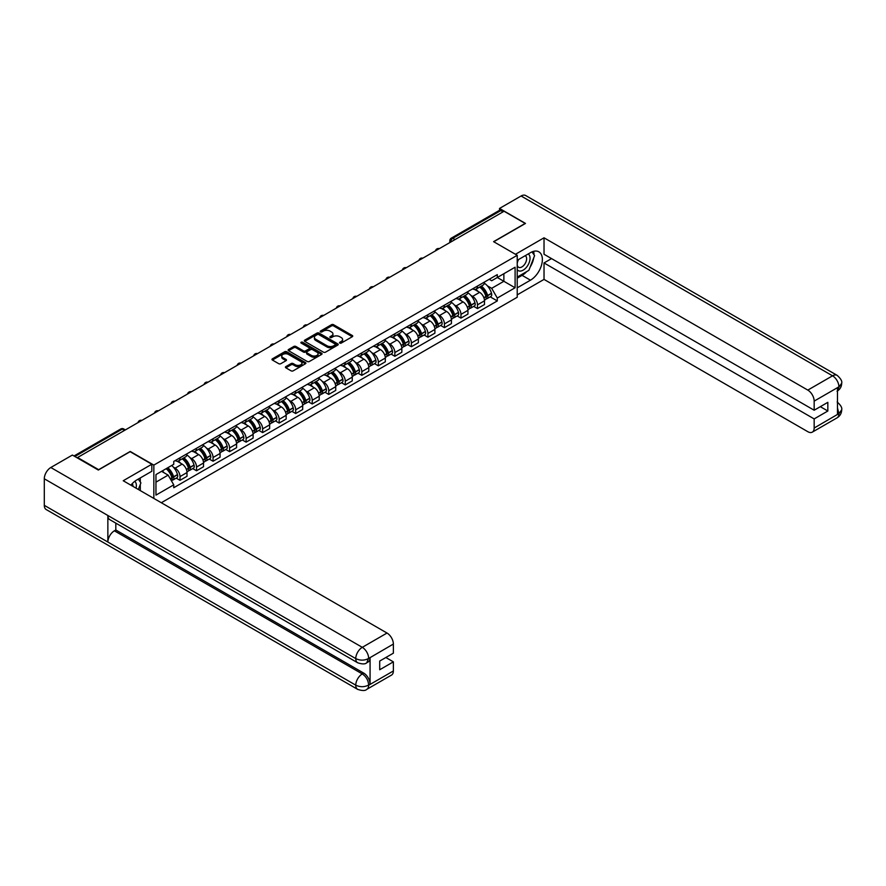 <?xml version="1.0" encoding="UTF-8"?>
<svg xmlns="http://www.w3.org/2000/svg" width="886" height="886" viewBox="0 0 886 886"><rect width="100%" height="100%" fill="white"/><g stroke="black" fill="none" stroke-linecap="round" stroke-linejoin="round"><path stroke-width="1.33" d="M339.803 343.081A1.03 0.598 0 0 0 341.254 343.081L352.307 336.702A1.473 0.853 0 0 0 352.739 336.104A1.473 0.853 0 0 0 352.307 335.506L333.59 324.697A1.473 0.853 0 0 0 331.508 324.697L320.455 331.076A1.03 0.598 0 0 0 321.917 331.918L323.346 331.087A4.707 2.713 0 0 1 330.002 331.087L331.552 331.995A4.707 2.713 0 0 1 332.937 333.911A4.707 2.713 0 0 1 331.552 335.838L330.124 336.658A1.03 0.598 0 0 0 331.585 337.5L333.014 336.68A4.707 2.713 0 0 1 339.67 336.68L341.232 337.577A4.707 2.713 0 0 1 342.605 339.493A4.707 2.713 0 0 1 341.232 341.42L339.803 342.24A1.03 0.598 0 0 0 339.803 343.081L339.803 342.24M285.857 366.605A1.473 0.853 0 0 0 285.425 367.203A1.473 0.853 0 0 0 285.857 367.801L291.106 370.835A1.473 0.853 0 0 0 293.188 370.835L305.46 363.747A1.473 0.853 0 0 0 305.891 363.149A1.473 0.853 0 0 0 305.46 362.551L286.743 351.742A1.473 0.853 0 0 0 284.661 351.742L272.39 358.83A1.473 0.853 0 0 0 271.958 359.428A1.473 0.853 0 0 0 272.39 360.026L278.736 363.692A1.473 0.853 0 0 0 280.807 363.692L286.067 360.657A1.473 0.853 0 0 0 286.488 360.059A1.473 0.853 0 0 0 286.067 359.461L282.922 357.645A3.932 2.27 0 0 1 281.77 356.039A3.932 2.27 0 0 1 284.196 353.935A3.932 2.27 0 0 1 288.482 354.433L300.808 361.543A3.932 2.27 0 0 1 301.96 363.149A3.932 2.27 0 0 1 299.523 365.253A3.932 2.27 0 0 1 295.237 364.755L293.188 363.57A1.473 0.853 0 0 0 291.106 363.57L285.857 366.605L285.857 367.801M153.843 465.095L130.22 451.45L98.645 469.68L77.569 457.508L504.079 211.256L525.165 223.427L493.591 241.656L517.225 255.301L153.843 465.095L153.843 498.419M323.445 352.163A1.473 0.853 0 0 0 325.527 352.163L337.799 345.086A1.473 0.853 0 0 0 338.23 344.477A1.473 0.853 0 0 0 337.799 343.879L319.082 333.07A1.473 0.853 0 0 0 317 333.07L304.729 340.158A1.473 0.853 0 0 0 304.297 340.756A1.473 0.853 0 0 0 304.729 341.354L323.445 352.163M301.55 343.303A1.03 0.598 0 0 1 302.602 343.447L302.602 342.229L321.629 353.215A1.473 0.853 0 0 1 322.061 353.813A1.473 0.853 0 0 1 321.629 354.411L309.358 361.499A1.473 0.853 0 0 1 307.276 361.499L288.559 350.69L293.809 347.689L293.809 346.459L288.559 349.494A1.473 0.853 0 0 0 288.127 350.092A1.473 0.853 0 0 0 288.559 350.69L288.559 349.494M293.809 347.689A1.473 0.853 0 0 1 295.891 347.689L295.891 346.459A1.473 0.853 0 0 0 293.809 346.459M295.891 346.459L303.477 350.845A1.473 0.853 0 0 0 305.559 350.845L309.048 348.829A1.473 0.853 0 0 0 309.48 348.231A1.473 0.853 0 0 0 309.048 347.633L301.14 343.07A1.03 0.598 0 0 1 302.602 342.229M161.307 502.739L517.225 297.253L517.225 255.301M455.027 239.574L452.812 238.29A3.001 1.728 60 0 0 451.306 238.146L499.305 210.436A3.001 1.728 60 0 1 500.8 210.58L452.812 238.29A3.001 1.728 120 0 0 450.686 241.967L450.686 242.088M503.026 211.865L500.8 210.58M477.488 286.067A6.889 3.976 60 0 1 476.059 289.157L483.058 285.115A6.889 3.976 -120 0 0 484.487 282.025M470.854 295.381L472.615 296.4A6.889 3.976 60 0 1 477.488 304.839L484.487 300.808A6.889 3.976 -120 0 0 479.614 292.358L474.608 289.467M484.487 300.808L484.487 304.529L477.488 308.572L473.7 306.379M476.059 289.157A6.889 3.976 60 0 1 472.67 288.847M477.488 304.839L477.488 308.572M460.964 295.603A6.889 3.976 60 0 1 459.535 298.693L466.534 294.661A6.889 3.976 -120 0 0 467.952 291.572M457.176 315.925L460.964 318.107L467.952 314.076L467.952 310.344A6.889 3.976 -120 0 0 463.079 301.904L458.084 299.014M459.535 298.693A6.889 3.976 60 0 1 456.146 298.383M454.33 304.928L456.091 305.936A6.889 3.976 60 0 1 460.964 314.386L460.964 318.107M444.44 305.149A6.889 3.976 60 0 1 443.011 308.239L449.999 304.197A6.889 3.976 -120 0 0 451.428 301.107M440.641 325.461L444.44 327.654L451.428 323.611L451.428 319.89A6.889 3.976 -120 0 0 446.555 311.44L441.549 308.561M443.011 308.239A6.889 3.976 60 0 1 439.622 307.929M437.806 314.464L439.567 315.482A6.889 3.976 60 0 1 444.44 323.922L444.44 327.654M427.916 314.685A6.889 3.976 60 0 1 426.487 317.786L433.475 313.744A6.889 3.976 -120 0 0 434.904 310.654M424.117 335.008L427.916 337.201L434.904 333.158L434.904 329.426A6.889 3.976 -120 0 0 430.031 320.987L425.025 318.096M426.487 317.786A6.889 3.976 60 0 1 423.087 317.465M421.271 324.01L423.043 325.029A6.889 3.976 60 0 1 427.916 333.468L427.916 337.201M411.381 324.232A6.889 3.976 60 0 1 409.952 327.322L416.952 323.29A6.889 3.976 -120 0 0 418.38 320.189M407.593 344.543L411.381 346.736L418.38 342.705L418.38 338.973A6.889 3.976 -120 0 0 413.507 330.533L408.501 327.643M409.952 327.322A6.889 3.976 60 0 1 406.563 327.012M404.747 333.546L406.508 334.565A6.889 3.976 60 0 1 411.381 343.004L411.381 346.736M394.857 333.767A6.889 3.976 60 0 1 393.428 336.868L400.428 332.826A6.889 3.976 -120 0 0 401.845 329.736M391.069 354.09L394.857 356.283L401.845 352.24L401.845 348.508A6.889 3.976 -120 0 0 396.972 340.069L391.966 337.178M393.428 336.868A6.889 3.976 60 0 1 390.039 336.558M388.223 343.092L389.984 344.111A6.889 3.976 60 0 1 394.857 352.55L394.857 356.283M378.333 343.314A6.889 3.976 60 0 1 376.904 346.404L383.893 342.373A6.889 3.976 -120 0 0 385.321 339.272M374.534 363.637L378.333 365.818L385.321 361.787L385.321 358.055A6.889 3.976 -120 0 0 380.448 349.616L375.442 346.725M376.904 346.404A6.889 3.976 60 0 1 373.515 346.094M371.699 352.628L373.46 353.647A6.889 3.976 60 0 1 378.333 362.086L378.333 365.818M361.809 352.849A6.889 3.976 60 0 1 360.38 355.95L367.369 351.908A6.889 3.976 -120 0 0 368.797 348.818M358.01 373.172L361.809 375.365L368.797 371.323L368.797 367.59A6.889 3.976 -120 0 0 363.925 359.151L358.919 356.261M360.38 355.95A6.889 3.976 60 0 1 356.98 355.64M355.164 362.175L356.936 363.194A6.889 3.976 60 0 1 361.809 371.633L361.809 375.365M345.274 362.396A6.889 3.976 60 0 1 343.846 365.486L350.845 361.455A6.889 3.976 -120 0 0 352.274 358.354M341.487 382.719L345.274 384.901L352.274 380.869L352.274 377.137A6.889 3.976 -120 0 0 347.401 368.698L342.395 365.807M343.846 365.486A6.889 3.976 60 0 1 340.457 365.176M338.64 371.71L340.401 372.729A6.889 3.976 60 0 1 345.274 381.168L345.274 384.901M328.75 371.932A6.889 3.976 60 0 1 327.322 375.033L334.31 370.99A6.889 3.976 -120 0 0 335.739 367.9M324.963 392.254L328.75 394.447L335.739 390.405L335.739 386.673A6.889 3.976 -120 0 0 330.866 378.233L325.86 375.343M327.322 375.033A6.889 3.976 60 0 1 323.933 374.723M322.116 381.257L323.877 382.276A6.889 3.976 60 0 1 328.75 390.715L328.75 394.447M312.226 381.478A6.889 3.976 60 0 1 310.798 384.568L317.786 380.537A6.889 3.976 -120 0 0 319.215 377.436M308.428 401.801L312.226 403.983L319.215 399.951L319.215 396.219A6.889 3.976 -120 0 0 314.342 387.78L309.336 384.889M310.798 384.568A6.889 3.976 60 0 1 307.409 384.258M305.592 390.792L307.353 391.811A6.889 3.976 60 0 1 312.226 400.25L312.226 403.983M295.702 391.025A6.889 3.976 60 0 1 294.274 394.115L301.262 390.073A6.889 3.976 -120 0 0 302.691 386.983M291.904 411.337L295.702 413.529L302.691 409.487L302.691 405.766A6.889 3.976 -120 0 0 297.818 397.316L292.812 394.425M294.274 394.115A6.889 3.976 60 0 1 290.874 393.805M289.058 400.339L290.829 401.358A6.889 3.976 60 0 1 295.702 409.797L295.702 413.529M279.168 400.561A6.889 3.976 60 0 1 277.739 403.651L284.738 399.619A6.889 3.976 -120 0 0 286.167 396.529M275.38 420.883L279.168 423.065L286.167 419.034L286.167 415.301A6.889 3.976 -120 0 0 281.294 406.862L276.288 403.972M277.739 403.651A6.889 3.976 60 0 1 274.35 403.34M272.534 409.886L274.295 410.894A6.889 3.976 60 0 1 279.168 419.344L279.168 423.065M262.644 410.107A6.889 3.976 60 0 1 261.215 413.197L268.203 409.155A6.889 3.976 -120 0 0 269.632 406.065M258.856 430.419L262.644 432.612L269.632 428.58L269.632 424.848A6.889 3.976 -120 0 0 264.759 416.398L259.753 413.518M261.215 413.197A6.889 3.976 60 0 1 257.826 412.887M256.01 419.421L257.771 420.44A6.889 3.976 60 0 1 262.644 428.879L262.644 432.612M246.12 419.643A6.889 3.976 60 0 1 244.691 422.744L251.679 418.701A6.889 3.976 -120 0 0 253.108 415.612M242.321 439.965L246.12 442.158L253.108 438.116L253.108 434.384A6.889 3.976 -120 0 0 248.235 425.945L243.229 423.054M244.691 422.744A6.889 3.976 60 0 1 241.302 422.423M239.486 428.968L241.247 429.987A6.889 3.976 60 0 1 246.12 438.426L246.12 442.158M229.585 429.189A6.889 3.976 60 0 1 228.167 432.279L235.155 428.248A6.889 3.976 -120 0 0 236.584 425.147M225.797 449.501L229.585 451.694L236.584 447.663L236.584 443.93A6.889 3.976 -120 0 0 231.711 435.491L226.705 432.601M228.167 432.279A6.889 3.976 60 0 1 224.767 431.969M222.951 438.504L224.712 439.522A6.889 3.976 60 0 1 229.585 447.962L229.585 451.694M213.061 438.725A6.889 3.976 60 0 1 211.632 441.826L218.632 437.784A6.889 3.976 -120 0 0 220.06 434.694M209.273 459.048L213.061 461.241L220.06 457.198L220.06 453.466A6.889 3.976 -120 0 0 215.187 445.027L210.181 442.136M211.632 441.826A6.889 3.976 60 0 1 208.243 441.516M206.427 448.05L208.188 449.069A6.889 3.976 60 0 1 213.061 457.508L213.061 461.241M196.537 448.272A6.889 3.976 60 0 1 195.108 451.362L202.097 447.33A6.889 3.976 -120 0 0 203.525 444.229M192.749 468.594L196.537 470.776L203.525 466.745L203.525 463.013A6.889 3.976 -120 0 0 198.652 454.573L193.646 451.683M195.108 451.362A6.889 3.976 60 0 1 191.719 451.052M189.903 457.586L191.664 458.605A6.889 3.976 60 0 1 196.537 467.044L196.537 470.776M180.013 457.807A6.889 3.976 60 0 1 178.584 460.908L185.573 456.866A6.889 3.976 -120 0 0 187.001 453.776M176.214 478.13L180.013 480.323L187.001 476.28L187.001 472.548A6.889 3.976 -120 0 0 182.128 464.109L177.122 461.218M178.584 460.908A6.889 3.976 60 0 1 175.195 460.598M173.379 467.132L175.14 468.151A6.889 3.976 60 0 1 180.013 476.59L180.013 480.323M489.194 279.3L491.686 280.74L515.098 267.229L503.868 273.708L503.868 281.294L491.686 288.327L487.378 285.835M155.958 482.15L168.141 475.117L173.756 484.841L155.958 495.119L155.958 474.575L173.756 464.297L173.756 461.418L497.301 274.627L497.301 277.495L515.098 287.773L497.301 298.05L491.686 288.327M515.098 267.229L515.098 287.773M173.756 484.841L173.756 487.721L497.301 300.93L497.301 298.05M168.141 475.117L161.573 471.33M490.224 296.843L497.301 300.93M340.213 343.225L341.232 342.638A4.707 2.713 0 0 0 342.605 340.722L342.605 339.493M332.937 333.911L332.937 335.141A4.707 2.713 0 0 1 331.552 337.057L330.533 337.644M352.285 336.713L333.59 325.926A1.473 0.853 0 0 0 331.508 325.926L320.865 332.062M337.799 343.879L337.799 345.086L319.082 334.299A1.473 0.853 0 0 0 317 334.299L304.751 341.365M335.196 344.898A1.03 0.598 0 0 0 335.196 344.056L318.772 334.576A1.03 0.598 0 0 0 317.31 334.576L315.804 335.44A4.707 2.713 0 0 0 314.43 337.367A4.707 2.713 0 0 0 315.804 339.283L327.034 345.773A4.707 2.713 0 0 0 333.69 345.773L335.196 344.898L335.196 346.127A1.03 0.598 0 0 0 335.495 345.706L335.495 344.477M314.43 337.367L314.43 338.585A4.707 2.713 0 0 0 315.804 340.512L315.804 339.283M335.196 346.127L333.69 346.991A4.707 2.713 0 0 1 327.034 346.991L315.804 340.512M295.891 347.689L303.477 352.063A1.473 0.853 0 0 0 305.559 352.063L309.048 350.059A1.473 0.853 0 0 0 309.48 349.461L309.48 348.231M302.602 343.447L321.607 354.433M311.363 355.397A3.932 2.27 0 0 0 315.649 355.884A3.932 2.27 0 0 0 318.074 353.791A3.932 2.27 0 0 0 316.922 352.185L312.581 349.671A1.473 0.853 0 0 0 310.499 349.671L307.021 351.687A1.473 0.853 0 0 0 306.589 352.285A1.473 0.853 0 0 0 307.021 352.883L311.363 355.397L311.363 356.615A3.932 2.27 0 0 0 315.649 357.102A3.932 2.27 0 0 0 318.074 355.009L318.074 353.791M306.589 352.285L306.589 353.514A1.473 0.853 0 0 0 307.021 354.112L307.021 352.883M311.363 356.615L307.021 354.112M301.96 363.149L301.96 364.379A3.932 2.27 0 0 1 299.523 366.472A3.932 2.27 0 0 1 295.237 365.984L293.188 364.799A1.473 0.853 0 0 0 291.106 364.799L285.879 367.812M281.77 356.039L281.77 357.257A3.932 2.27 0 0 0 282.922 358.863L282.922 357.645M286.067 359.461L286.067 360.657L282.922 358.863M305.46 362.551L305.46 363.747L286.743 352.971A1.473 0.853 0 0 0 284.661 352.971L272.412 360.037L272.39 358.83M480.09 286.831A9.436 5.449 60 0 1 480.134 286.854A9.436 5.449 60 0 1 486.348 295.326L486.403 295.525A1.838 1.063 60 0 1 486.115 296.965A1.838 1.063 60 0 1 486.071 296.987M479.68 287.064A11.385 6.579 60 0 1 485.938 296.467L485.993 296.655A3.788 2.182 60 0 1 485.395 299.634L484.454 300.177M486.037 298.792A3.788 2.182 -120 0 0 487.09 298.648A3.788 2.182 -120 0 0 487.688 295.68L487.632 295.481A11.385 6.579 -120 0 0 481.375 286.089M484.343 283.232A11.385 6.579 60 0 1 491.497 293.255L491.553 293.443A3.788 2.182 60 0 1 490.955 296.422L487.09 298.648M475.793 289.29A11.385 6.579 60 0 1 478.174 291.527M483.712 291.549L485.163 292.391M526.76 271.559A16.856 9.735 120 0 1 522.098 275.358L530.459 280.186A16.856 9.735 120 0 0 541.468 265.335A16.856 9.735 120 0 0 538.887 251.834A16.856 9.735 120 0 0 530.459 252.665L517.225 260.307M530.459 280.186L517.225 287.839M517.225 294.872L544.026 279.4L544.026 262.943L814.168 418.912L814.168 428.027L839.064 413.518L837.48 414.26L837.48 387.957L838.909 386.828L814.168 401.114A8.993 5.194 -120 0 0 807.81 390.106L832.552 375.819L521.09 195.994L499.527 208.443L525.487 223.427L493.757 241.745M551.546 258.601L544.026 262.943M820.314 406.674L827.834 411.015L827.834 402.333L814.168 410.229L544.026 254.26L544.026 237.802L807.81 390.106M515.475 254.282L544.026 237.802M544.026 279.4L807.81 431.692A8.993 5.194 -120 0 0 812.307 432.135A8.993 5.194 -120 0 0 814.168 428.027M521.09 195.994A9.214 5.316 -60 0 1 525.697 195.54L837.159 375.365A9.214 5.316 -60 0 0 832.552 375.819A8.993 5.194 60 0 1 838.909 386.828M499.527 210.336L499.527 208.443M814.168 410.229L814.168 401.114M827.834 411.015L814.168 418.912M530.105 267.151A16.856 9.735 120 0 0 533.737 257.804M534.014 254.78A16.856 9.735 120 0 0 533.593 251.347M522.098 275.358L517.225 278.171M837.48 407.97L838.909 413.441M837.159 401.967C840.77 405.223 842.287 407.826 841.7 409.764L839.075 413.518M837.159 375.365C840.77 378.588 842.287 381.213 841.7 383.228L839.064 386.916M357.678 662.772A9.214 5.316 -60 0 1 355.762 658.608C360.004 660.646 364.246 660.635 368.465 658.564L366.771 662.761C365.265 664.29 362.23 664.29 357.678 662.772L109.775 519.65A9.214 5.316 -60 0 1 107.859 515.486L44.3 478.794A9.214 5.316 -60 0 1 50.812 467.509L72.375 455.061L98.335 470.045L130.109 451.694L151.827 464.231L151.827 471.263L136.787 479.957A16.856 9.735 120 0 0 130.884 485.174M151.827 464.231L123.22 480.744L387.016 633.047A8.993 5.194 60 0 1 393.373 644.056L393.373 653.17L379.706 661.056L379.706 669.75L393.373 661.853L393.373 670.968A8.993 5.194 60 0 1 391.512 675.088L366.771 689.363A8.993 5.194 -120 0 0 368.642 685.255L393.373 670.968M139.91 490.379L143.466 492.428M140.287 490.168L140.287 484.52M140.287 481.995L140.287 477.931M366.771 689.363C365.342 690.892 362.308 690.892 357.678 689.374L46.205 509.55A9.214 5.316 -60 0 1 44.3 505.341L107.859 542.033A9.214 5.316 -60 0 1 114.383 530.814L362.285 673.936L363.714 673.105A8.993 5.194 60 0 1 370.071 684.125L370.071 657.822A8.993 5.194 60 0 1 368.211 661.931L366.771 662.761M44.3 478.794L44.3 505.341M50.812 467.509L362.285 647.334A9.214 5.316 -60 0 0 355.762 658.608L107.859 515.486L107.859 542.033L355.762 685.155C359.993 687.204 364.235 687.204 368.476 685.155L368.642 685.255M393.373 661.853L385.853 657.512M115.811 523.128L115.811 529.983L363.714 673.105M115.811 529.983L114.383 530.814M517.225 269.665A9.735 5.626 120 0 0 524.966 268.835A9.735 5.626 120 0 0 530.038 258.236A9.735 5.626 120 0 0 528.266 253.928M518.033 259.842A9.735 5.626 120 0 0 517.225 261.591M517.225 264.848A6.667 3.854 120 0 0 518.565 267.262A6.667 3.854 120 0 0 523.704 265.468A6.667 3.854 120 0 0 526.616 258.767A6.667 3.854 120 0 0 525.232 255.711A6.667 3.854 120 0 0 525.21 255.7M518.587 259.52A6.667 3.854 120 0 0 517.225 263.519M531.988 251.901L534.59 255.6L528.876 270.341L517.435 276.953M136.034 488.142A9.735 5.626 120 0 0 136.366 485.517A9.735 5.626 120 0 0 134.75 481.331M132.933 486.348A6.667 3.854 120 0 0 132.933 486.049A6.667 3.854 120 0 0 132.247 483.612M138.249 479.104L140.918 482.892L138.36 489.482M463.566 296.367A9.436 5.449 60 0 1 463.611 296.4A9.436 5.449 60 0 1 469.824 304.873L469.879 305.061A1.838 1.063 60 0 1 469.591 306.501A1.838 1.063 60 0 1 469.547 306.523M463.156 296.611A11.385 6.579 60 0 1 469.414 306.002L469.469 306.202A3.788 2.182 60 0 1 468.871 309.17L467.93 309.712M469.514 308.339A3.788 2.182 -120 0 0 470.566 308.195A3.788 2.182 -120 0 0 471.164 305.227L471.108 305.028A11.385 6.579 -120 0 0 464.851 295.636M467.819 292.779A11.385 6.579 60 0 1 474.974 302.79L475.029 302.99A3.788 2.182 60 0 1 474.431 305.958L470.566 308.195M459.269 298.826A11.385 6.579 60 0 1 461.65 301.074M467.188 301.085L468.639 301.927M447.042 305.914A9.436 5.449 60 0 1 447.087 305.936A9.436 5.449 60 0 1 453.3 314.408L453.355 314.608A1.838 1.063 60 0 1 453.067 316.047A1.838 1.063 60 0 1 453.023 316.069M446.622 306.146A11.385 6.579 60 0 1 452.879 315.549L452.934 315.737A3.788 2.182 60 0 1 452.336 318.716L451.406 319.259M452.99 317.875A3.788 2.182 -120 0 0 454.042 317.731A3.788 2.182 -120 0 0 454.64 314.763L454.573 314.563A11.385 6.579 -120 0 0 448.316 305.172M451.284 302.314A11.385 6.579 60 0 1 458.45 312.337L458.505 312.536A3.788 2.182 60 0 1 457.907 315.505L454.042 317.731M442.745 308.372A11.385 6.579 60 0 1 445.115 310.621M450.653 310.632L452.104 311.473M430.507 315.46A9.436 5.449 60 0 1 430.563 315.482A9.436 5.449 60 0 1 436.776 323.955L436.831 324.143A1.838 1.063 60 0 1 436.532 325.594A1.838 1.063 60 0 1 436.499 325.616M430.098 315.693A11.385 6.579 60 0 1 436.355 325.084L436.41 325.284A3.788 2.182 60 0 1 435.812 328.252L434.871 328.795M436.466 327.421A3.788 2.182 -120 0 0 437.507 327.277A3.788 2.182 -120 0 0 438.105 324.309L438.049 324.11A11.385 6.579 -120 0 0 431.792 314.718M434.76 311.861A11.385 6.579 60 0 1 441.915 321.873L441.97 322.072A3.788 2.182 60 0 1 441.372 325.04L437.507 327.277M426.21 317.908A11.385 6.579 60 0 1 428.591 320.156M434.129 320.178L435.58 321.009M413.983 324.996A9.436 5.449 60 0 1 414.028 325.029A9.436 5.449 60 0 1 420.241 333.49L420.296 333.69A1.838 1.063 60 0 1 420.008 335.13A1.838 1.063 60 0 1 419.964 335.152M413.574 325.24A11.385 6.579 60 0 1 419.831 334.631L419.886 334.83A3.788 2.182 60 0 1 419.288 337.799L418.347 338.341M419.931 336.957A3.788 2.182 -120 0 0 420.983 336.813A3.788 2.182 -120 0 0 421.581 333.845L421.526 333.657A11.385 6.579 -120 0 0 415.268 324.254M418.236 321.396A11.385 6.579 60 0 1 425.391 331.419L425.446 331.619A3.788 2.182 60 0 1 424.848 334.587L420.983 336.813M409.686 327.455A11.385 6.579 60 0 1 412.068 329.703M417.605 329.714L419.056 330.556M397.46 334.543A9.436 5.449 60 0 1 397.504 334.565A9.436 5.449 60 0 1 403.717 343.037L403.772 343.236A1.838 1.063 60 0 1 403.484 344.676A1.838 1.063 60 0 1 403.44 344.698M397.05 334.775A11.385 6.579 60 0 1 403.307 344.167L403.363 344.366A3.788 2.182 60 0 1 402.765 347.334L401.823 347.877M403.407 346.504A3.788 2.182 -120 0 0 404.459 346.36A3.788 2.182 -120 0 0 405.057 343.391L405.002 343.192A11.385 6.579 -120 0 0 398.744 333.8M401.701 330.943A11.385 6.579 60 0 1 408.867 340.955L408.922 341.154A3.788 2.182 60 0 1 408.324 344.122L404.459 346.36M393.162 337.001A11.385 6.579 60 0 1 395.544 339.238M401.081 339.26L402.532 340.091M380.936 344.078A9.436 5.449 60 0 1 380.98 344.111A9.436 5.449 60 0 1 387.193 352.573L387.248 352.772A1.838 1.063 60 0 1 386.96 354.212A1.838 1.063 60 0 1 386.916 354.234M380.515 344.322A11.385 6.579 60 0 1 386.772 353.713L386.828 353.913A3.788 2.182 60 0 1 386.23 356.881L385.299 357.423M386.883 356.039A3.788 2.182 -120 0 0 387.935 355.895A3.788 2.182 -120 0 0 388.522 352.927L388.467 352.739A11.385 6.579 -120 0 0 382.209 343.336M385.177 340.49A11.385 6.579 60 0 1 392.343 350.502L392.398 350.701A3.788 2.182 60 0 1 391.8 353.669L387.935 355.895M376.639 346.537A11.385 6.579 60 0 1 379.009 348.785M384.546 348.796L385.997 349.638M364.401 353.625A9.436 5.449 60 0 1 364.456 353.647A9.436 5.449 60 0 1 370.658 362.119L370.725 362.319A1.838 1.063 60 0 1 370.426 363.758A1.838 1.063 60 0 1 370.392 363.781M363.991 353.857A11.385 6.579 60 0 1 370.248 363.26L370.304 363.448A3.788 2.182 60 0 1 369.706 366.416L368.764 366.959M370.359 365.586A3.788 2.182 -120 0 0 371.4 365.442A3.788 2.182 -120 0 0 371.998 362.474L371.943 362.274A11.385 6.579 -120 0 0 365.685 352.883M368.654 350.025A11.385 6.579 60 0 1 375.808 360.048L375.863 360.237A3.788 2.182 60 0 1 375.265 363.205L371.4 365.442M360.104 356.083A11.385 6.579 60 0 1 362.485 358.321M368.022 358.343L369.473 359.173M347.877 363.16A9.436 5.449 60 0 1 347.921 363.194A9.436 5.449 60 0 1 354.134 371.655L354.19 371.854A1.838 1.063 60 0 1 353.902 373.294A1.838 1.063 60 0 1 353.857 373.316M347.467 363.404A11.385 6.579 60 0 1 353.724 372.796L353.78 372.995A3.788 2.182 60 0 1 353.182 375.963L352.24 376.506M353.824 375.121A3.788 2.182 -120 0 0 354.876 374.988A3.788 2.182 -120 0 0 355.474 372.009L355.419 371.821A11.385 6.579 -120 0 0 349.162 362.418M352.13 359.572A11.385 6.579 60 0 1 359.284 369.584L359.339 369.783A3.788 2.182 60 0 1 358.741 372.751L354.876 374.988M343.58 365.619A11.385 6.579 60 0 1 345.961 367.867M351.498 367.878L352.949 368.72M331.353 372.707A9.436 5.449 60 0 1 331.397 372.729A9.436 5.449 60 0 1 337.61 381.201L337.666 381.401A1.838 1.063 60 0 1 337.378 382.841A1.838 1.063 60 0 1 337.333 382.863M330.943 372.94A11.385 6.579 60 0 1 337.201 382.342L337.256 382.53A3.788 2.182 60 0 1 336.658 385.499L335.716 386.052M337.3 384.668A3.788 2.182 -120 0 0 338.352 384.524A3.788 2.182 -120 0 0 338.95 381.556L338.895 381.357A11.385 6.579 -120 0 0 332.638 371.965M335.595 369.108A11.385 6.579 60 0 1 342.76 379.13L342.816 379.319A3.788 2.182 60 0 1 342.217 382.298L338.352 384.524M327.056 375.166A11.385 6.579 60 0 1 329.437 377.403M334.974 377.425L336.425 378.267M314.829 382.243A9.436 5.449 60 0 1 314.873 382.276A9.436 5.449 60 0 1 321.086 390.748L321.142 390.936A1.838 1.063 60 0 1 320.854 392.376A1.838 1.063 60 0 1 320.81 392.398M314.408 382.486A11.385 6.579 60 0 1 320.666 391.878L320.721 392.077A3.788 2.182 60 0 1 320.123 395.045L319.181 395.588M320.776 394.204A3.788 2.182 -120 0 0 321.817 394.071A3.788 2.182 -120 0 0 322.415 391.091L322.36 390.903A11.385 6.579 -120 0 0 316.103 381.501M319.071 378.654A11.385 6.579 60 0 1 326.236 388.666L326.292 388.865A3.788 2.182 60 0 1 325.694 391.834L321.817 394.071M310.532 384.701A11.385 6.579 60 0 1 312.902 386.949M318.439 386.96L319.89 387.802M298.294 391.789A9.436 5.449 60 0 1 298.349 391.811A9.436 5.449 60 0 1 304.551 400.284L304.607 400.483A1.838 1.063 60 0 1 304.319 401.923A1.838 1.063 60 0 1 304.286 401.945M297.884 392.022A11.385 6.579 60 0 1 304.142 401.424L304.197 401.613A3.788 2.182 60 0 1 303.599 404.592L302.658 405.135M304.252 403.75A3.788 2.182 -120 0 0 305.293 403.606A3.788 2.182 -120 0 0 305.891 400.638L305.836 400.439A11.385 6.579 -120 0 0 299.579 391.047M302.547 388.19A11.385 6.579 60 0 1 309.701 398.213L309.757 398.401A3.788 2.182 60 0 1 309.159 401.38L305.293 403.606M293.997 394.248A11.385 6.579 60 0 1 296.378 396.496M301.916 396.507L303.366 397.349M281.77 401.325A9.436 5.449 60 0 1 281.814 401.358A9.436 5.449 60 0 1 288.028 409.83L288.083 410.019A1.838 1.063 60 0 1 287.795 411.458A1.838 1.063 60 0 1 287.751 411.481M281.36 401.568A11.385 6.579 60 0 1 287.618 410.96L287.673 411.159A3.788 2.182 60 0 1 287.075 414.127L286.134 414.67M287.717 413.297A3.788 2.182 -120 0 0 288.77 413.153A3.788 2.182 -120 0 0 289.368 410.185L289.312 409.985A11.385 6.579 -120 0 0 283.055 400.594M286.023 397.736A11.385 6.579 60 0 1 293.177 407.748L293.233 407.948A3.788 2.182 60 0 1 292.635 410.916L288.77 413.153M277.473 403.783A11.385 6.579 60 0 1 279.854 406.032M285.392 406.043L286.842 406.884M265.246 410.871A9.436 5.449 60 0 1 265.291 410.894A9.436 5.449 60 0 1 271.504 419.366L271.559 419.565A1.838 1.063 60 0 1 271.271 421.005A1.838 1.063 60 0 1 271.227 421.027M264.836 411.104A11.385 6.579 60 0 1 271.094 420.507L271.149 420.695A3.788 2.182 60 0 1 270.551 423.674L269.61 424.217M271.194 422.832A3.788 2.182 -120 0 0 272.246 422.688A3.788 2.182 -120 0 0 272.844 419.72L272.788 419.521A11.385 6.579 -120 0 0 266.531 410.129M269.488 407.272A11.385 6.579 60 0 1 276.654 417.295L276.709 417.494A3.788 2.182 60 0 1 276.111 420.462L272.246 422.688M260.949 413.33A11.385 6.579 60 0 1 263.33 415.578M268.857 415.589L270.319 416.431M248.722 420.418A9.436 5.449 60 0 1 248.767 420.44A9.436 5.449 60 0 1 254.98 428.913L255.035 429.101A1.838 1.063 60 0 1 254.747 430.552A1.838 1.063 60 0 1 254.703 430.574M248.301 420.651A11.385 6.579 60 0 1 254.559 430.042L254.614 430.242A3.788 2.182 60 0 1 254.016 433.21L253.075 433.752M254.67 432.379A3.788 2.182 -120 0 0 255.711 432.235A3.788 2.182 -120 0 0 256.309 429.267L256.253 429.068A11.385 6.579 -120 0 0 249.996 419.676M252.964 416.819A11.385 6.579 60 0 1 260.13 426.83L260.185 427.03A3.788 2.182 60 0 1 259.587 429.998L255.711 432.235M244.425 422.866A11.385 6.579 60 0 1 246.795 425.114M252.333 425.136L253.784 425.967M232.187 429.954A9.436 5.449 60 0 1 232.243 429.987A9.436 5.449 60 0 1 238.445 438.448L238.5 438.648A1.838 1.063 60 0 1 238.212 440.087A1.838 1.063 60 0 1 238.179 440.109M231.778 430.197A11.385 6.579 60 0 1 238.035 439.589L238.09 439.788A3.788 2.182 60 0 1 237.492 442.756L236.551 443.299M238.146 441.915A3.788 2.182 -120 0 0 239.187 441.771A3.788 2.182 -120 0 0 239.785 438.803L239.729 438.614A11.385 6.579 -120 0 0 233.472 429.212M236.44 426.354A11.385 6.579 60 0 1 243.595 436.377L243.65 436.576A3.788 2.182 60 0 1 243.052 439.545L239.187 441.771M227.89 432.412A11.385 6.579 60 0 1 230.271 434.661M235.809 434.672L237.26 435.513M215.663 439.5A9.436 5.449 60 0 1 215.708 439.522A9.436 5.449 60 0 1 221.921 447.995L221.976 448.194A1.838 1.063 60 0 1 221.688 449.634A1.838 1.063 60 0 1 221.644 449.656M215.254 439.733A11.385 6.579 60 0 1 221.511 449.124L221.566 449.324A3.788 2.182 60 0 1 220.968 452.292L220.027 452.835M221.611 451.461A3.788 2.182 -120 0 0 222.663 451.317A3.788 2.182 -120 0 0 223.261 448.349L223.206 448.15A11.385 6.579 -120 0 0 216.948 438.758M219.916 435.901A11.385 6.579 60 0 1 227.071 445.913L227.126 446.112A3.788 2.182 60 0 1 226.528 449.08L222.663 451.317M211.366 441.959A11.385 6.579 60 0 1 213.747 444.196M219.285 444.218L220.736 445.049M199.14 449.036A9.436 5.449 60 0 1 199.184 449.069A9.436 5.449 60 0 1 205.397 457.53L205.452 457.73A1.838 1.063 60 0 1 205.164 459.169A1.838 1.063 60 0 1 205.12 459.192M198.73 449.28A11.385 6.579 60 0 1 204.987 458.671L205.043 458.87A3.788 2.182 60 0 1 204.444 461.839L203.503 462.381M205.087 460.997A3.788 2.182 -120 0 0 206.139 460.853A3.788 2.182 -120 0 0 206.737 457.885L206.682 457.697A11.385 6.579 -120 0 0 200.424 448.294M203.381 445.448A11.385 6.579 60 0 1 210.547 455.459L210.602 455.659A3.788 2.182 60 0 1 210.004 458.627L206.139 460.853M194.842 451.495A11.385 6.579 60 0 1 197.224 453.743M202.75 453.754L204.212 454.596M182.616 458.583A9.436 5.449 60 0 1 182.66 458.605A9.436 5.449 60 0 1 188.873 467.077L188.928 467.276A1.838 1.063 60 0 1 188.629 468.716A1.838 1.063 60 0 1 188.596 468.738M182.195 458.815A11.385 6.579 60 0 1 188.452 468.218L188.508 468.406A3.788 2.182 60 0 1 187.91 471.374L186.968 471.917M188.563 470.544A3.788 2.182 -120 0 0 189.604 470.4A3.788 2.182 -120 0 0 190.202 467.431L190.147 467.232A11.385 6.579 -120 0 0 183.889 457.84M186.857 454.983A11.385 6.579 60 0 1 194.023 465.006L194.078 465.194A3.788 2.182 60 0 1 193.48 468.162L189.604 470.4M178.319 461.041A11.385 6.579 60 0 1 180.689 463.278M186.226 463.3L187.677 464.131M166.59 468.428A9.436 5.449 60 0 1 172.338 476.613L172.393 476.812A1.838 1.063 60 0 1 172.106 478.252A1.838 1.063 60 0 1 172.061 478.274M166.114 468.705A11.385 6.579 60 0 1 171.928 477.753L171.984 477.953A3.788 2.182 60 0 1 171.463 480.876M172.039 480.079A3.788 2.182 -120 0 0 173.08 479.946A3.788 2.182 -120 0 0 173.678 476.967L173.623 476.779A11.385 6.579 -120 0 0 167.808 467.73M171.674 465.493A11.385 6.579 60 0 1 177.488 474.542L177.543 474.741A3.788 2.182 60 0 1 176.945 477.709L173.08 479.946M162.249 470.942A11.385 6.579 60 0 1 164.165 472.825M169.702 472.836L171.153 473.678M450.797 242.022L450.686 241.967A3.001 1.728 0 0 1 449.811 240.737L449.811 242.587M196.537 467.044L203.525 463.013M213.061 457.508L220.06 453.466M229.585 447.962L236.584 443.93M246.12 438.426L253.108 434.384M262.644 428.879L269.632 424.848M279.168 419.344L286.167 415.301M295.702 409.797L302.691 405.766M312.226 400.25L319.215 396.219M328.75 390.715L335.739 386.673M345.274 381.168L352.274 377.137M361.809 371.633L368.797 367.59M378.333 362.086L385.321 358.055M394.857 352.55L401.845 348.508M411.381 343.004L418.38 338.973M427.916 333.468L434.904 329.426M444.44 323.922L451.428 319.89M460.964 314.386L467.952 310.344M180.013 476.59L187.001 472.548M175.14 468.151L182.128 464.109M191.664 458.605L198.652 454.573M208.188 449.069L215.187 445.027M224.712 439.522L231.711 435.491M241.247 429.987L248.235 425.945M257.771 420.44L264.759 416.398M274.295 410.894L281.294 406.862M290.829 401.358L297.818 397.316M307.353 391.811L314.342 387.78M323.877 382.276L330.866 378.233M340.401 372.729L347.401 368.698M356.936 363.194L363.925 359.151M373.46 353.647L380.448 349.616M389.984 344.111L396.972 340.069M406.508 334.565L413.507 330.533M423.043 325.029L430.031 320.987M439.567 315.482L446.555 311.44M456.091 305.936L463.079 301.904M472.615 296.4L479.614 292.358M439.057 248.8A3.001 1.728 120 0 0 437.739 249.564M422.533 258.335A3.001 1.728 120 0 0 421.215 259.1M406.01 267.882A3.001 1.728 120 0 0 404.68 268.646M389.486 277.418A3.001 1.728 120 0 0 388.157 278.182M372.951 286.964A3.001 1.728 120 0 0 371.633 287.728M356.427 296.511A3.001 1.728 120 0 0 355.109 297.275M339.903 306.047A3.001 1.728 120 0 0 338.574 306.811M323.379 315.593A3.001 1.728 120 0 0 322.05 316.357M306.844 325.129A3.001 1.728 120 0 0 305.526 325.893M290.32 334.675A3.001 1.728 120 0 0 289.002 335.44M273.796 344.211A3.001 1.728 120 0 0 272.467 344.975M257.261 353.758A3.001 1.728 120 0 0 255.943 354.522M240.737 363.293A3.001 1.728 120 0 0 239.419 364.057M224.213 372.84A3.001 1.728 120 0 0 222.895 373.604M207.689 382.375A3.001 1.728 120 0 0 206.36 383.14M191.154 391.922A3.001 1.728 120 0 0 189.837 392.686M174.631 401.469A3.001 1.728 120 0 0 173.313 402.233M158.107 411.004A3.001 1.728 120 0 0 156.778 411.768M141.583 420.551A3.001 1.728 120 0 0 140.254 421.315M124.494 430.408L122.268 429.123L74.867 456.5M125.38 429.898L123.774 428.979A3.001 1.728 120 0 0 122.268 429.123A3.001 1.728 60 0 0 120.773 428.979L73.981 455.991M341.232 342.638L341.232 341.42M330.124 337.5L330.124 336.658M331.552 337.057L331.552 335.838M320.455 331.918L320.455 331.076M331.508 325.926L331.508 324.697M333.59 325.926L333.59 324.697M352.307 336.702L352.307 335.506M304.729 341.354L304.729 340.158M317 334.299L317 333.07M319.082 334.299L319.082 333.07M327.034 346.991L327.034 345.773M333.69 346.991L333.69 345.773M303.477 352.063L303.477 350.845M305.559 352.063L305.559 350.845M309.048 350.059L309.048 348.829M321.629 354.411L321.629 353.215M291.106 364.799L291.106 363.57M293.188 364.799L293.188 363.57M295.237 365.984L295.237 364.755M284.661 352.971L284.661 351.742M286.743 352.971L286.743 351.742M483.922 297.851L485.993 296.655M487.688 295.68L491.553 293.443M487.632 295.481L491.497 293.255M485.938 296.445L486.492 296.123M483.856 297.663L485.938 296.467M841.7 409.797C841.6 413.319 840.05 416.01 837.048 417.86A8.993 5.194 -120 0 0 838.909 413.74M837.48 390.947L838.909 387.138M370.071 684.125L368.487 685.155M393.373 644.056L368.487 658.553M368.642 658.641L370.071 657.822M368.642 658.342A8.993 5.194 60 0 0 362.285 647.334L387.016 633.047M357.678 689.374A9.214 5.316 -60 0 1 355.762 685.155A9.214 5.316 -60 0 1 362.285 673.936C366.106 676.494 368.222 680.171 368.642 684.944M467.398 307.398L469.469 306.202M471.164 305.227L475.029 302.99M471.108 305.028L474.974 302.79M467.321 307.209L469.968 305.67M450.863 316.933L452.934 315.737M454.64 314.763L458.505 312.536M454.573 314.563L458.45 312.337M450.797 316.745L453.444 315.206M434.339 326.48L436.41 325.284M438.105 324.309L441.97 322.072M438.049 324.11L441.915 321.873M436.355 325.073L436.92 324.752M434.273 326.292L436.355 325.084M417.815 336.027L419.886 334.83M421.581 333.845L425.446 331.619M421.526 333.657L425.391 331.419M417.749 335.838L420.385 334.288M401.292 345.562L403.363 344.366M405.057 343.391L408.922 341.154M405.002 343.192L408.867 340.955M401.214 345.374L403.861 343.834M384.757 355.109L386.828 353.913M388.522 352.927L392.398 350.701M388.467 352.739L392.343 350.502M386.772 353.702L387.337 353.37M384.69 354.921L386.772 353.713M368.233 364.644L370.304 363.448M371.998 362.474L375.863 360.237M371.943 362.274L375.808 360.048M368.166 364.456L370.813 362.917M351.709 374.191L353.78 372.995M355.474 372.009L359.339 369.783M355.419 371.821L359.284 369.584M351.642 374.003L354.278 372.452M335.185 383.727L337.256 382.53M338.95 381.556L342.816 379.319M338.895 381.357L342.76 379.13M337.189 382.32L337.754 381.999M335.107 383.538L337.201 382.342M318.65 393.273L320.721 392.077M322.415 391.091L326.292 388.865M322.36 390.903L326.236 388.666M318.583 393.085L321.23 391.534M302.126 402.809L304.197 401.613M305.891 400.638L309.757 398.401M305.836 400.439L309.701 398.213M302.06 402.621L304.706 401.081M285.602 412.355L287.673 411.159M289.368 410.185L293.233 407.948M289.312 409.985L293.177 407.748M285.536 412.167L288.171 410.628M269.078 421.891L271.149 420.695M272.844 419.72L276.709 417.494M272.788 419.521L276.654 417.295M271.083 420.496L271.648 420.163M269.001 421.703L271.094 420.507M252.543 431.438L254.614 430.242M256.309 429.267L260.185 427.03M256.253 429.068L260.13 426.83M252.477 431.249L255.124 429.71M236.019 440.984L238.09 439.788M239.785 438.803L243.65 436.576M239.729 438.614L243.595 436.377M235.953 440.796L238.6 439.246M219.495 450.52L221.566 449.324M223.261 448.349L227.126 446.112M223.206 448.15L227.071 445.913M221.5 449.113L222.065 448.792M219.429 450.332L221.511 449.124M202.972 460.067L205.043 458.87M206.737 457.885L210.602 455.659M206.682 457.697L210.547 455.459M202.894 459.878L205.541 458.328M186.437 469.602L188.508 468.406M190.202 467.431L194.078 465.194M190.147 467.232L194.023 465.006M186.37 469.414L189.017 467.874M170.334 478.905L171.984 477.953M173.678 476.967L177.543 474.741M173.623 476.779L177.488 474.542M171.928 477.742L172.493 477.41M170.234 478.739L171.928 477.753M439.312 248.656A3.001 3.001 0 0 0 435.469 250.871M422.788 258.191A3.001 3.001 0 0 0 418.945 260.418M406.264 267.738A3.001 3.001 0 0 0 402.421 269.953M389.74 277.274A3.001 3.001 0 0 0 385.886 279.5M373.205 286.82A3.001 3.001 0 0 0 369.362 289.035M356.681 296.356A3.001 3.001 0 0 0 352.838 298.582M340.158 305.903A3.001 3.001 0 0 0 336.315 308.118M323.623 315.438A3.001 3.001 0 0 0 319.78 317.664M307.099 324.985A3.001 3.001 0 0 0 303.256 327.2M290.575 334.52A3.001 3.001 0 0 0 286.732 336.746M274.051 344.067A3.001 3.001 0 0 0 270.208 346.282M257.516 353.614A3.001 3.001 0 0 0 253.673 355.829M240.992 363.149A3.001 3.001 0 0 0 237.149 365.375M224.468 372.696A3.001 3.001 0 0 0 220.625 374.911M207.944 382.231A3.001 3.001 0 0 0 204.101 384.458M191.409 391.778A3.001 3.001 0 0 0 187.566 393.993M174.885 401.314A3.001 3.001 0 0 0 171.042 403.54M158.361 410.86A3.001 3.001 0 0 0 154.518 413.075M141.838 420.396A3.001 3.001 0 0 0 137.994 422.622M123.774 428.979A3.001 3.001 0 0 0 120.773 428.979M451.306 238.146A3.001 3.001 0 0 0 449.811 240.737M812.307 432.135L837.048 417.86M841.7 383.25C841.578 386.75 840.028 389.408 837.048 391.247"/></g></svg>
